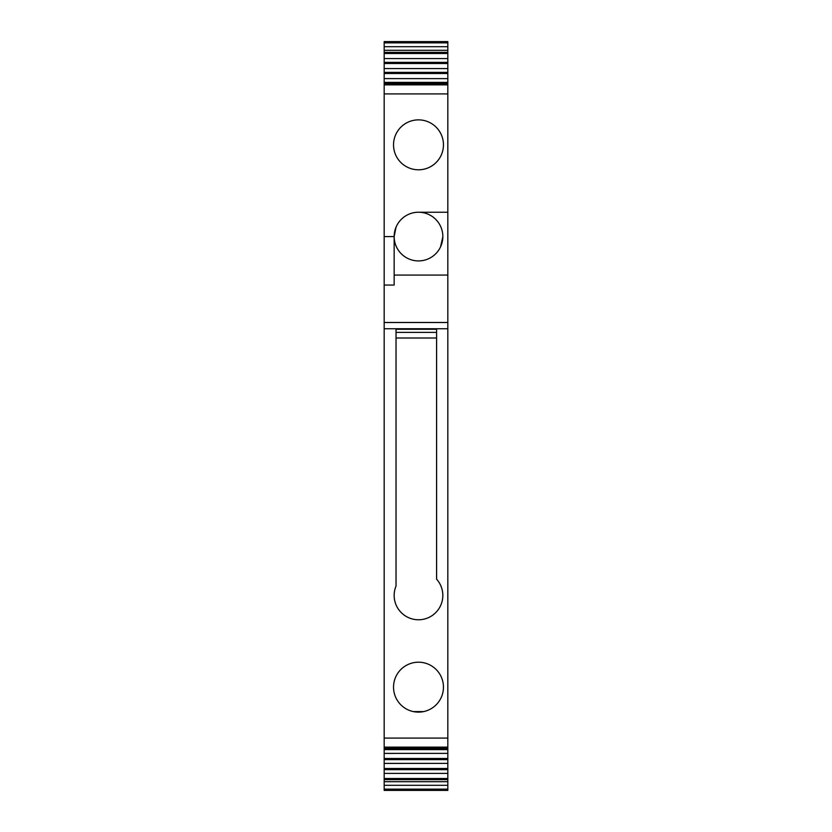 <?xml version="1.0" encoding="UTF-8"?>
<svg xmlns="http://www.w3.org/2000/svg" width="832" height="832" viewBox="0 0 832 832"><rect width="100%" height="100%" fill="white"/><g stroke="black" fill="none" stroke-linecap="round" stroke-linejoin="round"><path stroke-width="1.25" d="M423.602 711.599L413.39 711.599M384.176 789.142L384.176 790.4L447.824 790.4L447.824 789.142L384.176 789.142L384.176 773.386L447.824 773.386L447.824 778.513L384.176 778.513M384.176 781.695L447.824 781.695L447.824 778.513M447.824 73.507L447.824 78.634L384.176 78.593L384.176 73.507L447.824 73.507L447.824 68.578L384.176 68.578L384.176 73.507M447.824 63.502L447.824 68.578L384.176 68.578L384.176 63.502L447.824 63.502L447.824 58.573L384.176 58.573L384.176 63.502M447.824 53.487L447.824 58.573L384.176 58.573L384.176 53.487L447.824 53.487L447.824 42.858L384.176 42.858L384.176 41.6L447.824 41.6L447.824 42.858M447.824 50.305L384.176 50.305L384.176 53.487M384.176 50.305L384.176 42.858M447.824 789.142L447.824 781.695M384.176 769.642L384.176 773.386L447.824 773.386L447.824 763.37L384.176 763.422L384.176 769.642L447.824 769.642M384.176 759.626L384.176 763.37L447.824 763.37L447.824 753.366L384.176 753.407L384.176 759.626L447.824 759.626M384.176 749.611L447.824 749.611L447.824 753.366L384.176 753.366L384.176 285.054L394.16 285.054L394.16 236.569A24.336 24.336 0 0 1 430.165 215.207A24.336 24.336 0 0 1 439.858 248.238A24.336 24.336 0 0 1 394.16 236.569L384.176 236.569L384.176 83.522L447.824 83.522L447.824 84.76L384.176 84.76M447.824 749.611L447.824 322.494L384.176 322.494M396.032 586.071L396.032 329.264L436.592 329.264L436.592 579.166A24.336 24.336 0 0 1 406.827 616.793A24.336 24.336 0 0 1 396.032 586.071M406.526 709.072A24.96 24.96 0 0 1 396.594 675.199A24.96 24.96 0 0 1 430.466 665.257A24.96 24.96 0 0 1 440.398 699.13A24.96 24.96 0 0 1 406.526 709.072M447.824 322.494L447.824 275.07L394.16 275.07M418.496 212.233L447.824 212.233L447.824 275.07M447.824 212.233L447.824 84.76M406.526 166.743A24.96 24.96 0 0 1 396.594 132.87A24.96 24.96 0 0 1 430.466 122.928A24.96 24.96 0 0 1 440.398 156.801A24.96 24.96 0 0 1 406.526 166.743M384.176 83.522L384.176 82.389L447.824 82.389L447.824 83.522M447.824 82.389L447.824 78.634L384.176 78.634L384.176 82.389M384.176 236.569L384.176 285.054M436.592 332.384L396.032 332.384M436.592 338L396.032 338M442.832 236.829L440.523 246.906M398.414 222.83L397.925 223.558M396.022 227.24L394.16 236.569M447.824 779.657L384.176 779.657M384.176 72.374L447.824 72.374M384.176 62.358L447.824 62.358M384.176 52.343L447.824 52.343M384.176 46.696L447.824 46.696M447.824 785.304L384.176 785.304M447.824 768.498L384.176 768.498M447.824 758.493L384.176 758.493M447.824 748.478L384.176 748.478M447.824 747.146L384.176 747.146M447.824 738.078L384.176 738.078M447.824 328.734L384.176 328.734M384.176 93.922L447.824 93.922M447.824 84.854L384.176 84.854M447.824 747.24L384.176 747.24"/></g></svg>
